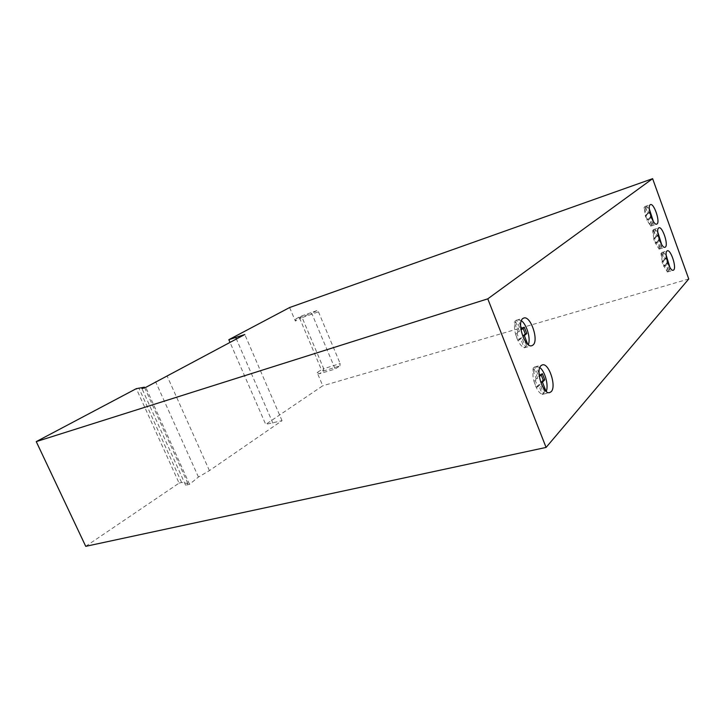 <?xml version="1.0" encoding="UTF-8"?>
<svg xmlns="http://www.w3.org/2000/svg" width="725" height="725" viewBox="0 0 725 725"><rect width="100%" height="100%" fill="white"/><g stroke="black" fill="none" stroke-linecap="round" stroke-linejoin="round"><path stroke-width="0.54" stroke-dasharray="3.62 2.72" d="M523.106 328.362L522.861 327.745L520.432 329.812L516.68 320.169L515.294 320.803L514.197 322.208L517.976 331.905L515.484 334.026L517.949 340.333L520.423 338.185L524.175 347.828L528.326 344.701M521.357 320.74L518.167 319.725L516.68 320.169M660.194 247.95L657.684 241.035L658.889 239.912L657.258 235.426L656.053 236.54L653.533 229.598L652.31 230.695L654.838 237.664L653.615 238.788L655.264 243.319L656.478 242.177L658.998 249.119L661.345 247.597L661.644 244.497M657.747 232.009L654.684 229.227L653.533 229.598M668.468 270.751L665.976 263.891L667.145 262.677L665.532 258.227L664.354 259.423L661.862 252.527L660.665 253.714L663.176 260.628L661.988 261.843L663.629 266.338L664.807 265.114L667.308 272.002L669.619 270.416L669.9 267.416M666.13 255.01L663.003 252.173L661.862 252.527M651.866 224.995L649.337 218.026L650.57 216.983L648.938 212.47L647.697 213.494L645.159 206.507L643.891 207.522L646.437 214.537L645.178 215.579L646.836 220.137L648.096 219.077L650.633 226.073L653.007 224.614L653.325 221.424M649.301 208.854L646.301 206.118L645.159 206.507M541.185 374.861L540.877 374.073L538.557 376.384L534.86 366.877L533.528 367.638L532.494 369.161L536.21 378.713L533.845 381.069L536.273 387.295L538.621 384.903L542.327 394.409L544.638 391.998L546.206 391.446M539.844 367.566L536.346 366.478L534.86 366.877M539.047 373.411L536.346 366.478M653.007 224.614L650.479 217.645L651.195 217.038M649.799 212.316L648.839 213.114L646.301 206.118M645.042 207.132L647.588 214.147L646.328 215.189L647.987 219.757L649.237 218.696L651.775 225.692C648.54 226.146 643.066 211.075 645.042 207.132L643.891 207.522M669.619 270.416L667.127 263.538L667.798 262.84M666.502 258.046L665.505 259.07L663.003 252.173M661.345 247.597L658.835 240.673L659.523 240.02M658.182 235.263L657.194 236.169L654.684 229.227M528.09 345.236L527.664 344.157M520.623 326.032L518.167 319.725M515.683 321.773L519.463 331.47L516.988 333.591L519.453 339.907L521.918 337.759L525.67 347.411C519.635 349.513 511.46 328.606 515.683 321.773L514.197 322.208M289.61 307.536L295.338 321.057L299.797 318.592L321.42 369.741L317.142 372.532L322.752 385.782L265.712 424.415L230.024 342.399M339.925 365.862L340.152 363.533L323.722 368.717L302.126 317.577L299.797 318.592L300.576 316.336L302.126 317.577L318.465 311.822L316.852 310.59L300.476 316.381L296.017 318.837L311.777 313.399L335.167 369.025L319.29 373.801L323.558 371.01L339.925 365.862L335.167 369.025M296.017 318.837L295.338 321.057M688.75 278.98L322.752 385.782M317.142 372.532L319.29 373.801M85.731 546.333L179.084 483.104L136.309 388.663M179.084 483.104L181.594 482.478L187.875 483.457L185.654 485.252L189.542 484.3L198.451 477.041L209.425 470.616L282.034 420.663L265.712 424.415M316.752 310.635L311.777 313.399M318.465 311.822L340.152 363.533M323.722 368.717L323.558 371.01L321.42 369.741L323.722 368.717M272.899 423.173L236.377 339.01M282.034 420.663L244.796 334.515M209.425 470.616L167.103 375.985M198.451 477.041L155.567 381.631M189.542 484.3L145.779 387.368M185.654 485.252L141.973 388.627M187.875 483.457L144.656 387.739M181.594 482.478L138.774 387.848M532.494 369.161L533.99 368.762C530.048 375.976 537.877 396.348 543.687 394.074L542.327 394.409M533.99 368.762L537.714 378.323L535.349 380.679L537.778 386.905L540.125 384.522L543.832 394.038M650.633 226.073L651.775 225.692M660.665 253.714L661.816 253.351C659.986 257.638 665.387 272.491 668.459 271.657L667.308 272.002M661.816 253.351L664.327 260.275L663.139 261.489L664.78 265.993L665.958 264.761L668.459 271.657M652.31 230.695L653.461 230.323C651.558 234.438 656.995 249.4 660.149 248.757L658.998 249.119M653.461 230.323L655.989 237.292L654.766 238.425L656.415 242.957L657.629 241.815L660.149 248.757M524.175 347.828L525.67 347.411M520.423 338.185L521.918 337.759M517.949 340.333L519.453 339.907M515.484 334.026L516.988 333.591M517.976 331.905L519.463 331.47M520.432 329.812L520.958 329.657M522.861 327.745L524.347 327.31M526.595 345.653L524.139 339.345M656.478 242.177L657.629 241.815M655.264 243.319L656.415 242.957M653.615 238.788L654.766 238.425M654.838 237.664L655.989 237.292M656.053 236.54L657.194 236.169M657.258 235.426L658.4 235.063M658.889 239.912L659.424 239.739M657.684 241.035L658.835 240.673M664.807 265.114L665.958 264.761M663.629 266.338L664.78 265.993M661.988 261.843L663.139 261.489M663.176 260.628L664.327 260.275M664.354 259.423L665.505 259.07M665.532 258.227L666.674 257.873M667.145 262.677L667.68 262.513M665.976 263.891L667.127 263.538M648.096 219.077L649.237 218.696M646.836 220.137L647.987 219.757M645.178 215.579L646.328 215.189M646.437 214.537L647.588 214.147M647.697 213.494L648.839 213.114M648.938 212.47L650.071 212.09M650.57 216.983L651.113 216.802M649.337 218.026L650.479 217.645M538.621 384.903L540.125 384.522M536.273 387.295L537.778 386.905M533.845 381.069L535.349 380.679M536.21 378.713L537.714 378.323M538.557 376.384L539.273 376.193M540.877 374.073L542.363 373.683M544.638 391.998L542.554 386.661M516.318 320.251L523.776 318.03M653.207 229.653L658.943 227.786M661.608 252.572L667.344 250.787M644.743 206.562L650.47 204.613M534.823 366.886L542.309 364.902M295.836 318.918L300.576 316.336L316.852 310.59M543.687 394.074L549.722 392.578M650.978 226.019L656.723 224.134M667.498 271.966L673.262 270.244M659.27 249.074L665.015 247.27M524.356 347.792L531.86 345.698"/><path stroke-width="1.09" d="M528.326 344.701C530.945 338.783 526.74 324.338 521.357 320.74M533.029 345.028C539.11 340.36 530.537 315.284 523.776 318.03L522.77 318.583C516.472 322.833 525.09 348.48 531.86 345.698L533.029 345.028M661.644 244.497L657.747 232.009M665.441 247.007C668.568 244.561 662.342 226.146 658.943 227.786L658.563 228.003C655.337 230.224 661.617 248.947 665.015 247.27L665.441 247.007M669.9 267.416L666.13 255.01M673.743 269.927C676.742 267.308 670.697 249.219 667.344 250.787L666.909 251.058C663.819 253.46 669.909 271.857 673.262 270.244L673.743 269.927M653.325 221.424L649.301 208.854M657.086 223.916C660.339 221.66 653.923 202.909 650.47 204.613L650.162 204.785C646.8 206.824 653.279 225.874 656.723 224.134L657.086 223.916M546.206 391.446C548.852 385.637 545.037 371.336 539.844 367.566M551.145 391.708C556.8 386.597 548.843 362.418 542.309 364.902L541.031 365.654C535.186 370.348 543.17 395.098 549.722 392.578L551.145 391.708M545.988 391.264L542.445 382.157L544.747 379.818L542.363 373.683L540.053 375.994L539.047 373.411M651.195 217.038L651.712 216.603L649.799 212.316M667.798 262.84L668.287 262.332L666.502 258.046M659.523 240.02L660.031 239.549L658.182 235.263M527.664 344.157L524.356 335.63L526.767 333.536L524.347 327.31L521.918 329.377L520.623 326.032M144.656 387.739L144.411 387.204L136.309 388.663L36.25 441.616L487.78 298.836L546.079 447.434L688.75 278.98L652.618 178.667L289.61 307.536L228.846 339.69L230.024 342.399M487.78 298.836L652.618 178.667M36.25 441.616L85.731 546.333L546.079 447.434M144.411 387.204L141.973 388.627L145.779 387.368L244.796 334.515L228.846 339.69M236.377 339.01L235.788 337.642M520.958 329.657L521.918 329.377M524.139 339.345L522.861 336.065L525.281 333.962L523.106 328.362M525.281 333.962L526.767 333.536M522.861 336.065L524.356 335.63M659.424 239.739L660.031 239.549M667.68 262.513L668.287 262.332M651.113 216.802L651.712 216.603M539.273 376.193L540.053 375.994M542.554 386.661L540.95 382.537L543.252 380.199L541.185 374.861M543.252 380.199L544.747 379.818M540.95 382.537L542.445 382.157"/></g></svg>
